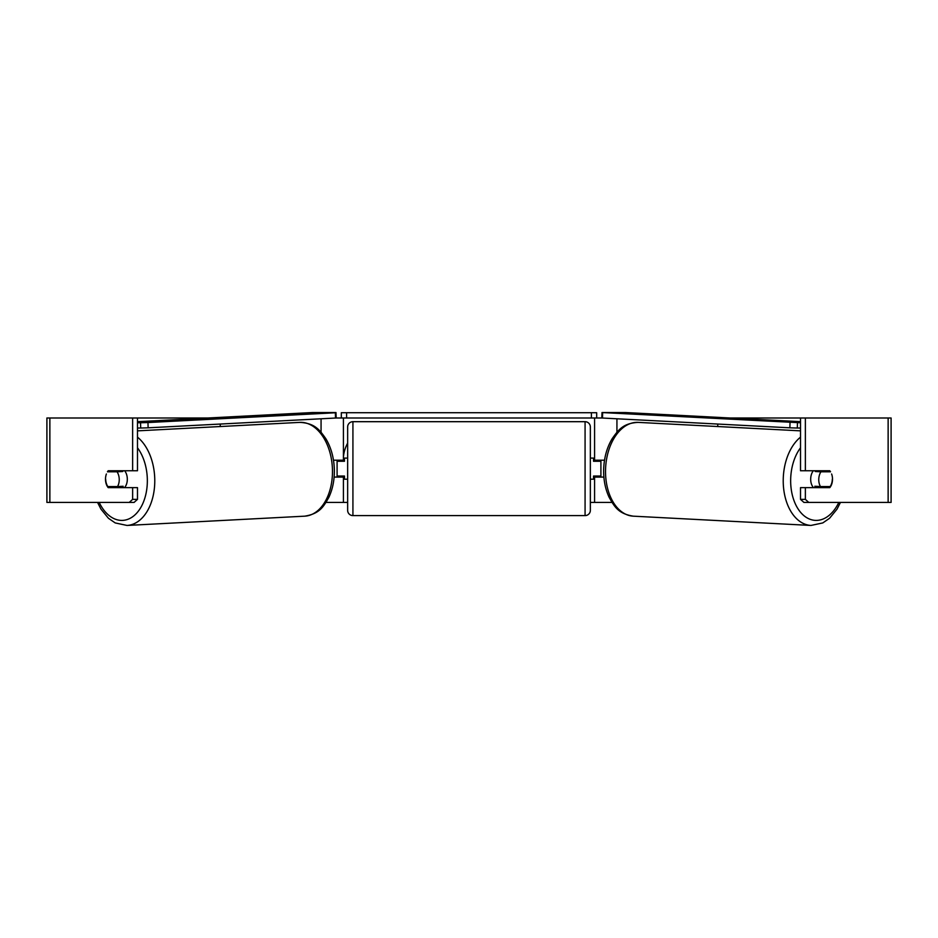 <?xml version="1.0" encoding="UTF-8"?>
<svg xmlns="http://www.w3.org/2000/svg" width="938" height="938" viewBox="0 0 938 938"><rect width="100%" height="100%" fill="white"/><g stroke="black" fill="none" stroke-linecap="round" stroke-linejoin="round"><path stroke-width="1.41" d="M334.116 477.09L343.425 477.09L343.425 476.035M326.025 502.416L343.425 502.416L343.425 477.09M335.652 417.996L341.315 417.996L341.315 412.72L596.685 412.72L596.685 417.996L591.409 417.996L591.409 412.72M337.094 477.09L337.094 460.206M343.425 461.262L343.425 417.996M343.425 460.206L333.482 460.206M220.242 426.532L220.242 424.058M603.884 477.09L594.575 477.09L594.575 476.035M611.975 502.416L594.575 502.416L594.575 477.09M602.348 417.996L596.685 417.996M600.906 477.09L600.906 476.035L593.519 476.035L593.519 479.201L590.354 479.201L590.354 458.096L593.519 458.096L593.519 461.262L600.906 461.262L600.906 460.206M594.575 461.262L594.575 417.996M594.575 460.206L604.518 460.206M717.758 426.532L717.758 424.058M813.539 487.643A10.553 6.777 -87 0 1 810.69 478.767A10.553 6.777 -87 0 1 813.316 470.759M832.334 479.189A10.553 6.777 -87 0 1 830.177 486.564L820.48 486.564A10.553 6.777 -87 0 1 818.768 479.189A10.553 6.777 -87 0 1 820.938 471.802L830.552 471.802A10.553 6.789 -90 0 0 829.79 470.759L805.367 470.759L805.367 417.996L891.1 417.996L891.1 502.416L803.913 502.416L800.513 499.368L800.513 487.643L829.79 487.643A10.553 6.789 -90 0 0 831.607 473.971M815.837 470.759A10.553 6.777 -87 0 0 815.286 471.509L820.938 471.802M824.467 470.759A10.553 6.777 -87 0 1 824.971 471.509L825.534 471.544M824.314 486.564A10.553 6.777 -87 0 1 823.423 487.643M815.849 487.643A10.553 6.777 -87 0 1 814.829 486.271L820.48 486.564M815.286 471.509L824.971 471.509M347.646 443.123A35.597 35.597 0 0 0 343.425 457.041M106.393 473.971A10.553 6.789 -90 0 0 105.502 479.201A10.553 6.789 -90 0 0 108.21 487.643L132.633 487.643L132.633 499.368L137.487 499.368L137.487 487.643L132.633 487.643M112.279 486.564A10.553 6.789 -90 0 0 113.064 487.643M137.487 417.996L132.633 417.996L132.633 470.759L137.487 470.759L137.487 417.996L208.06 417.996M729.94 417.996L805.367 417.996M343.425 502.416L347.646 502.416M590.354 502.416L594.575 502.416M800.513 499.368L805.367 499.368L805.367 487.643M805.367 499.368L808.755 502.416M805.367 470.759L800.513 470.759L800.513 417.996M824.936 470.759A10.553 6.789 -90 0 1 825.71 471.802M825.721 486.564A10.553 6.789 -90 0 1 824.936 487.643M137.487 499.368L134.087 502.416L46.9 502.416L46.9 417.996L132.633 417.996M113.064 470.759A10.553 6.789 -90 0 0 112.29 471.802M129.245 502.416L132.633 499.368M132.633 470.759L108.21 470.759A10.553 6.789 -90 0 0 107.448 471.802L117.062 471.802A10.553 6.777 -93 0 1 119.232 479.189A10.553 6.777 -93 0 1 117.52 486.564L123.171 486.271A10.553 6.777 -93 0 1 122.151 487.643M352.923 421.69A5.276 5.276 0 0 0 347.646 426.966L347.646 510.331A5.276 5.276 0 0 0 352.923 515.607L585.078 515.607A5.276 5.276 0 0 0 590.354 510.331L590.354 426.966A5.276 5.276 0 0 0 585.078 421.69L352.923 421.69L352.923 515.607M347.646 458.096L344.481 458.096L344.481 461.262L337.094 461.262M337.094 476.035L344.481 476.035L344.481 479.201L347.646 479.201M600.906 476.035L600.906 461.262M346.591 412.72L346.591 417.996L591.409 417.996M346.591 417.996L341.315 417.996M800.513 422.757L601.997 412.556L625.74 412.556L800.513 421.678M800.513 428.033L797.3 428.033L797.464 422.757M790.03 422.546L789.878 427.822L602.477 418.031L602.642 412.767M601.997 412.556L601.833 417.82L602.477 418.031M789.878 427.822L797.3 428.033M124.461 487.643A10.553 6.777 -93 0 0 127.31 478.767A10.553 6.777 -93 0 0 124.684 470.759M113.686 486.564A10.553 6.777 -93 0 0 114.577 487.643M105.666 479.189A10.553 6.777 -93 0 0 107.823 486.564L117.52 486.564M112.466 471.544L113.029 471.509A10.553 6.777 -93 0 1 113.533 470.759M117.062 471.802L122.714 471.509A10.553 6.777 -93 0 0 122.163 470.759M122.714 471.509L113.029 471.509M137.487 428.033L140.7 428.033L140.536 422.757L147.97 422.546L148.122 427.822L335.523 418.031L335.358 412.767L336.003 412.556L312.26 412.556L137.487 421.678M137.487 422.757L140.536 422.757M147.97 422.546L335.358 412.767M336.003 412.556L336.167 417.82L335.523 418.031M148.122 427.822L140.7 428.033M321.066 432.23L321.066 418.794M616.934 432.23L616.934 418.794M800.513 437.143A46.959 30.157 93 0 0 783.253 478.556A46.959 30.157 93 0 0 810.995 525.444L822.802 522.923L829.567 518.268L837.013 509.158L840.46 502.416M838.807 502.416A41.682 26.768 -87 0 1 808.298 518.526A41.682 26.768 -87 0 1 790.687 478.767A41.682 26.768 -87 0 1 800.513 447.789M605.561 469.281A46.959 30.157 -87 0 1 638.192 422.381C622.762 423.226 618.236 430.225 612.174 438.679C606.921 447.496 604.095 457.65 603.673 469.117C603.404 479.47 605.209 488.85 609.114 497.257C614.261 506.297 618.036 513.719 633.291 516.17A46.959 30.157 -87 0 1 605.561 469.281M888.134 502.416L888.134 417.996M49.866 502.416L49.866 417.996M585.078 515.607L585.078 421.69M137.487 437.143A46.959 30.157 87 0 1 154.747 478.556A46.959 30.157 87 0 1 127.005 525.444L115.198 522.923L108.433 518.268L100.987 509.158L97.54 502.416M99.194 502.416A41.682 26.768 -93 0 0 129.702 518.526A41.682 26.768 -93 0 0 147.313 478.767A41.682 26.768 -93 0 0 137.487 447.789M299.808 422.381C315.238 423.226 319.764 430.225 325.826 438.679C331.079 447.496 333.905 457.65 334.327 469.117C334.596 479.47 332.791 488.85 328.886 497.257C323.739 506.297 319.964 513.719 304.709 516.17A46.959 30.157 -93 0 0 332.439 469.281A46.959 30.157 -93 0 0 299.808 422.381L137.487 430.859M638.192 422.381L800.513 430.859M633.291 516.17L810.995 525.444M304.709 516.17L127.005 525.444"/></g></svg>
